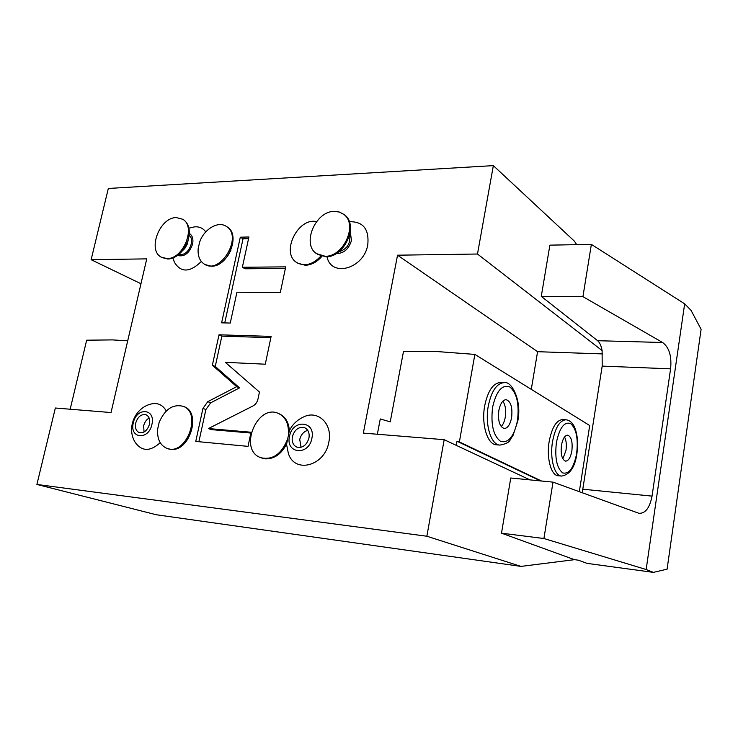<?xml version="1.0" encoding="UTF-8"?>
<svg xmlns="http://www.w3.org/2000/svg" width="738" height="738" viewBox="0 0 738 738"><rect width="100%" height="100%" fill="white"/><g stroke="black" fill="none" stroke-linecap="round" stroke-linejoin="round"><path stroke-width="1.11" d="M55.341 408.013L111.032 412.551L146.751 258.872L91.134 259.693L108.329 188.458L493.344 165.626L477.486 254.02L397.542 255.191L363.345 433.105L444.175 439.691L426.859 536.231L36.9 484.451L55.341 408.013M194.278 226.898L194.555 226.87C199.288 226.465 203.024 228.134 205.764 231.898M201.326 261.501C189.915 272.562 180.948 272.839 174.436 262.313L172.932 257.977M349.886 221.76L350.209 221.714C363.382 221.751 369.24 229.426 367.782 244.748C363.954 268.798 331.168 277.885 326.989 256.704M289.342 430.734C292.479 424.424 297.266 419.802 303.705 416.887C318.087 409.691 332.903 424.046 328.844 442.062C324.978 466.176 294.37 474.091 288.318 453.206L286.51 444.184M160.211 442.68C150.414 451.527 142.185 451.591 135.534 442.855C126.364 429.23 134.085 408.852 150.1 404.258C157.148 402.275 162.544 404.507 166.29 410.983M230.985 250.071L227.59 256.206M207.784 401.666L202.95 408.418L195.754 441.425L248.042 446.37L251.012 432.228L208.42 428.557L252.968 405.974C255.542 404.553 257.211 402.238 257.977 399.027L259.444 392.035L225.33 362.34L265.283 364.203L271.123 336.39L219.011 334.803L212.369 365.218L236.695 386.675L207.784 401.666L210.699 402.81L205.884 409.535L198.882 441.721M236.944 292.22L280.339 292.46L285.707 266.861L242.359 267.257L248.927 236.972L240.302 237.202L221.621 322.838L230.265 323.05L236.944 292.22M70.175 409.221L86.669 340.19L112.591 339.904L127.702 340.827M36.9 484.451L156.327 514.755L520.982 566.397L426.859 536.231M591.369 244.379L582.937 296.658L541.277 296.381L549.884 245.145L591.369 244.379L684.661 303.835L691.054 310.357L701.1 329.277L667.097 569.173L653.379 572.374L587.079 563.38L578.306 560.179L574.496 559.672L520.982 566.397M602.568 353.908L537.587 351.694L531.286 389.35M574.496 559.672L501.499 533.168L510.761 478.003L553.011 482.135L543.915 538.519L501.499 533.168M444.175 439.691L529.995 479.885M653.379 572.374L646.156 569.515L543.915 538.519M553.011 482.135L638.914 513.297M477.486 254.02L602.116 350.578L602.19 366.103L582.217 492.79M582.937 296.658L662.613 342.506C669.172 347.358 671.829 356.14 670.593 368.843L652.051 496.12C649.735 507.79 645.427 513.519 639.117 513.316M397.542 255.191L537.587 351.694M377.358 434.248L380.264 418.953L390.236 421.85L403.511 351.343L436.656 351.519L474.866 354.406L459.377 441.933L456.988 441.241L456.259 445.346M579.312 491.729L589.708 425.54L474.866 354.406M456.988 441.241L540.539 480.918M541.563 481.019L459.377 441.933M500.004 445.088C511.821 442.662 508.731 440.235 512.827 436.047L517.762 421.13C522.181 400.688 511.508 380.347 503.989 382.662C496.646 383.326 491.407 391.131 488.27 406.066C484.755 424.784 491.074 445.088 500.004 445.088L496.471 444.793C487.504 444.793 481.158 424.525 484.681 405.845C487.818 390.937 493.076 383.142 500.447 382.478L500.622 382.487M558.297 475.761C551.111 475.687 546.277 457.966 549.201 441.315C551.95 427.394 556.415 420.143 562.605 419.553L565.898 419.774C559.736 420.365 555.28 427.634 552.541 441.573C549.625 458.252 554.423 476.001 561.59 476.075L558.297 475.761M511.6 417.597C512.67 407.321 510.834 401.343 506.111 399.664C502.698 399.968 500.272 403.585 498.833 410.512C497.772 420.826 499.58 426.822 504.266 428.51C507.744 428.197 510.189 424.562 511.6 417.597M502.864 401.168C505.429 405.005 506.231 410.328 505.272 417.164C504.506 421.407 503.141 424.544 501.176 426.573M571.849 451.001C572.789 441.905 571.378 436.619 567.633 435.143C564.773 435.42 562.716 438.787 561.461 445.245C560.529 454.368 561.922 459.673 565.64 461.158C568.546 460.872 570.612 457.486 571.849 451.001M564.542 436.97C566.267 440.411 566.738 444.931 565.963 450.521L562.826 458.851M541.277 296.381L597.614 340.698C599.699 342.441 601.202 345.735 602.116 350.578M493.344 165.626L574.376 241.132L576.701 244.647M684.661 303.835L646.156 569.515M91.134 259.693L140.976 283.733M177.517 255.449C184.269 257.128 189.288 253.355 192.581 244.13C193.531 239.057 192.452 235.487 189.334 233.411M199.583 242.322L198.171 248.605C197.618 255.846 199.666 261.021 204.325 264.13C220.413 275.228 243.291 236.381 226.446 226.492C218.273 220.542 203.808 229.195 199.583 242.322M189.168 235.404C195.302 239.656 188.78 254.868 180.967 254.499L179.076 254.223M188.135 240.173L187.314 244.029L184.768 248.521L182.471 250.736M162.111 257.58L167.821 259.029C173.079 258.798 177.969 256.021 182.489 250.708L187.646 241.63C190.782 231.575 189.435 224.287 183.596 219.758L182.683 219.232M176.317 217.581L182.72 219.26C196.382 226.649 183.273 259.407 166.926 258.568L161.244 257.138C147.166 250.117 159.749 217.258 176.317 217.581M205.229 264.619L211.289 266.197C227.931 267.11 241.058 234.804 227.276 226.981L226.335 226.418M336.27 253.54C343.742 253.512 348.816 249.158 351.482 240.468L350.255 231.75M349.692 234.813C350.734 243.549 347.109 249.213 338.797 251.787M317.663 254.398L325.91 256.759C344.323 257.617 358.945 225.044 344.683 215.007L343.456 214.112M334.24 211.382L339.434 212.055L343.89 214.454C358.151 224.5 343.521 257.101 325.098 256.243L316.491 253.641C301.519 244.14 315.43 211.114 334.24 211.382M321.952 256.307C316.962 262.055 311.408 265.043 305.301 265.274L297.737 263.162M316.547 221.612C297.857 217.212 280.551 252.802 296.658 262.497C304.573 266.87 312.672 264.711 320.975 256.021M289.499 436.398C285.311 453.833 308.807 456.158 311.888 438.335C315.892 420.66 292.442 418.916 289.499 436.398M261.52 457.947L265.283 458.842C274.324 459.082 281.455 454.073 286.685 443.815L289.342 430.78C288.835 422.579 285.606 416.988 279.665 414L278.724 413.612M292.377 436.647C294.757 429.313 298.908 426.361 304.822 427.782C308.309 429.7 309.683 433.132 308.945 438.086C306.611 445.346 302.515 448.335 296.667 447.043C293.041 445.162 291.611 441.693 292.377 436.647M301.021 447.32L299.739 439.497C300.966 434.654 303.632 431.601 307.746 430.346M288.42 433.409C288.779 423.778 285.578 417.182 278.807 413.649C257.341 402.782 237.913 449.949 260.735 457.671C272.147 460.3 280.883 454.617 286.953 440.604M133.31 422.846C129.159 438.723 148.661 440.651 151.908 424.461C155.921 408.391 136.429 406.942 133.31 422.846M159.15 422.413L157.655 429.064C157.009 438.925 160.118 445.374 166.982 448.4C186.013 456.333 202.572 412.92 183.116 406.297C172.876 403.852 164.888 409.23 159.15 422.413M135.7 423.059C137.812 416.666 141.244 413.898 145.995 414.747C149.131 416.306 150.284 419.47 149.463 424.249C147.379 430.605 143.975 433.391 139.251 432.625C136.041 431.084 134.86 427.892 135.7 423.059M144.039 432.053L143.67 425.771C144.583 422.201 146.401 419.618 149.131 418.022M167.498 448.566L170.681 449.313C189.518 452.422 201.88 412.542 184.02 406.638L183.347 406.38M236.695 386.675L239.555 387.874L210.699 402.81M212.369 365.218L215.256 366.463L239.555 387.874M219.011 334.803L221.861 336.131L215.256 366.463M270.855 337.672L221.861 336.131M208.42 428.557L211.363 429.617L250.837 433.049M248.558 238.669L243.042 238.808L224.739 322.912M285.375 268.466L245.117 268.789L242.359 267.257M240.302 237.202L243.042 238.808M582.919 489.211L652.051 496.12M517.449 420.835C519.441 404.396 516.923 393.123 509.903 387.007C502.144 384.184 496.388 390.872 492.624 407.072C490.604 424.322 493.27 435.761 500.622 441.407C508.417 443.409 514.026 436.555 517.449 420.835M576.627 453.658C578.352 438.75 576.35 428.723 570.64 423.566C564.312 421.435 559.57 427.726 556.415 442.449C554.662 458.012 556.775 468.169 562.743 472.92C569.099 474.396 573.73 467.975 576.627 453.658M597.614 340.698L662.613 342.506M602.19 366.103L670.593 368.843M202.95 408.418L205.884 409.535M503.989 382.662L500.447 382.478M561.59 476.075C569.884 474.663 574.967 467.255 576.858 453.87C578.315 443.529 577.577 434.691 574.616 427.339C572.513 422.662 569.598 420.143 565.898 419.774M194.555 226.87L188.928 228.134M187.314 244.029L187.646 241.63M184.768 248.521L182.489 250.708M182.72 219.26L183.596 219.758M226.446 226.492L227.276 226.981M350.209 221.714L349.342 221.834M343.89 214.454L344.683 215.007M278.807 413.649L279.665 414M183.116 406.297L184.02 406.638"/></g></svg>
